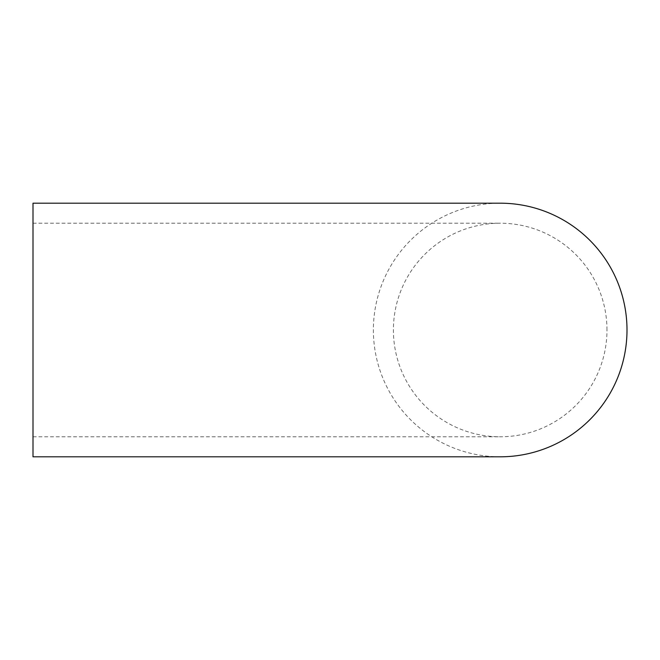 <?xml version="1.0" encoding="UTF-8"?>
<svg xmlns="http://www.w3.org/2000/svg" width="660" height="660" viewBox="0 0 660 660"><rect width="100%" height="100%" fill="white"/><g stroke="black" fill="none" stroke-linecap="round" stroke-linejoin="round"><path stroke-width="0.49" stroke-dasharray="3.3 2.47" d="M33 330L33 436.788L33 330M606.977 330A106.788 106.788 0 0 0 500.189 223.212A106.788 106.788 0 0 0 393.401 330A106.788 106.788 0 0 0 500.189 436.788A106.788 106.788 0 0 0 606.977 330M33 456.811L33 203.189M500.189 456.811A126.811 126.811 0 0 1 373.378 330A126.811 126.811 0 0 1 500.189 203.189M33 436.788L500.189 436.788M33 223.212L500.189 223.212"/><path stroke-width="0.99" d="M33 330L33 456.811L500.189 456.811A126.811 126.811 0 0 0 627 330A126.811 126.811 0 0 0 500.189 203.189L33 203.189L33 330"/></g></svg>
